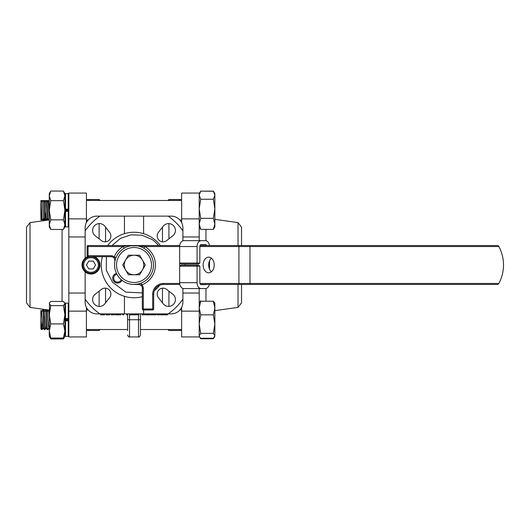 <?xml version="1.0" encoding="UTF-8"?>
<svg xmlns="http://www.w3.org/2000/svg" width="530" height="530" viewBox="0 0 530 530"><rect width="100%" height="100%" fill="white"/><g stroke="black" fill="none" stroke-linecap="round" stroke-linejoin="round"><path stroke-width="0.79" d="M127.571 330.521L127.571 319.742L127.571 330.005L127.571 329.514L86.416 329.514M92.618 230.444A6.844 6.844 0 0 0 95.267 235.843L101.396 240.607A5.863 5.863 0 0 0 109.624 232.372L104.867 226.244A6.844 6.844 0 0 0 92.618 230.444M92.618 299.556A6.844 6.844 0 0 0 104.867 303.756L109.624 297.628A5.863 5.863 0 0 0 101.396 289.393L95.267 294.157A6.844 6.844 0 0 0 92.618 299.556M157.185 294.031A5.863 5.863 0 0 0 158.417 297.628L163.174 303.756A6.844 6.844 0 0 0 173.416 304.399A6.844 6.844 0 0 0 172.773 294.157L166.645 289.393A5.863 5.863 0 0 0 157.185 294.031M157.185 235.969A5.863 5.863 0 0 0 166.645 240.607L172.773 235.843A6.844 6.844 0 0 0 173.416 225.601A6.844 6.844 0 0 0 163.174 226.244L158.417 232.372A5.863 5.863 0 0 0 157.185 235.969M160.365 245.549A32.747 32.747 0 0 0 107.676 245.549M102.35 256.692A32.747 32.747 0 0 0 142.332 296.674M138.516 314.853L138.516 336.941L129.525 336.941C129.048 337.438 128.399 336.788 127.571 334.986M99.123 238.844L99.123 223.607M99.123 200.486L99.123 199.512L88.371 199.512L88.371 200.486L88.371 199.512L86.416 199.512M127.571 329.514L100.097 329.514L99.123 330.488L88.371 330.488L88.371 329.514L88.371 330.488L86.416 330.488M99.123 330.488L99.123 329.514M99.123 306.393L99.123 291.156M181.624 330.488L179.67 330.488L179.67 329.514L179.67 330.488L168.918 330.488L168.918 329.514M181.624 199.512L179.67 199.512L179.67 200.486L179.67 199.512L168.918 199.512L168.918 200.486M168.918 306.393L168.918 291.156M168.918 238.844L168.918 223.607M168.918 199.512L167.944 200.486L100.097 200.486L99.123 199.512M105.576 241.806L105.576 227.158M181.624 329.514L140.47 329.514L167.944 329.514L168.918 330.488M162.465 241.806L162.465 227.158M162.465 302.842L162.465 288.194M85.145 271.817L85.145 299.152A59.625 59.625 0 0 0 99.865 313.873L124.444 313.873L124.444 296.31M99.865 313.873L96.877 313.873A11.726 11.726 0 0 1 85.145 302.146L85.145 299.152M182.896 299.152L182.896 302.146A11.726 11.726 0 0 1 171.163 313.873L168.176 313.873A59.625 59.625 0 0 0 182.896 299.152L182.896 288.413M143.597 309.964L143.597 313.873L168.176 313.873M143.597 313.873L124.444 313.873M124.444 233.69L124.444 216.127L99.865 216.127A59.625 59.625 0 0 0 85.145 230.848L85.145 258.183M182.896 240.805L182.896 230.848A59.625 59.625 0 0 0 168.176 216.127L143.597 216.127L143.597 233.69M154.329 290.685A32.747 32.747 0 0 0 159.841 285.14M124.444 216.127L143.597 216.127M85.145 230.848L85.145 227.854A11.726 11.726 0 0 1 96.877 216.127L99.865 216.127M168.176 216.127L171.163 216.127A11.726 11.726 0 0 1 182.896 227.854L182.896 230.848M105.576 302.842L105.576 288.194M140.47 330.521L140.47 330.005M140.47 313.873L140.47 334.986C139.642 336.788 138.993 337.438 138.516 336.941M129.525 313.873L129.525 319.742L127.571 319.742L127.571 314.853M100.667 313.873L100.667 314.853L104.668 314.853L104.668 313.873M103.198 314.853L103.198 313.873M105.987 313.873L105.987 314.853L109.703 314.853L109.703 313.873M109.213 314.853L109.213 313.873M106.086 314.853L106.086 313.873M111.095 313.873L111.095 314.853L110.955 313.873M113.957 314.853L114.255 313.873M111.095 314.853L114.043 314.853L114.043 313.873M112.585 314.853L112.585 313.873M115.149 313.873L115.149 314.853L115.01 313.873M115.149 314.853L118.309 314.853L118.309 313.873M118.236 314.853L118.236 313.873M116.752 314.853L116.752 313.873M120.893 313.873L120.893 314.853L118.998 314.853L118.998 313.873M122.642 313.873L122.642 314.853L122.35 313.873M122.642 314.853L123.616 314.853L123.616 313.873M126.703 313.873L126.703 314.853L126.405 313.873M126.703 314.853L127.67 314.853L127.67 313.873M129.764 313.873L129.764 314.853L131.765 314.853L131.765 313.873M131.765 314.853L132.288 314.853L132.288 313.873M133.043 313.873L133.043 314.853L136.343 314.853L136.343 313.873M135.68 314.853L135.68 313.873M135.786 314.853L135.786 313.873M138.297 313.873L138.297 314.853L138.787 314.853L138.787 313.873M137.104 313.873L137.104 314.853L137.595 314.853L137.595 313.873M144.511 313.873L144.511 314.853L142.126 314.853L142.126 313.873M145.412 313.873L145.412 314.853L148.711 314.853L148.711 313.873M147.035 314.853L147.035 313.873M149.467 313.873L149.467 314.853L152.766 314.853L152.766 313.873M152.103 314.853L152.103 313.873M152.203 314.853L152.203 313.873M153.521 313.873L153.521 314.853L155.528 314.853L155.528 313.873M155.528 314.853L156.052 314.853L156.052 313.873M159.543 313.873L159.543 314.853L157.158 314.853L157.158 313.873M160.444 313.873L160.444 314.853L163.743 314.853L163.743 313.873M162.067 314.853L162.067 313.873M164.572 313.873L164.572 314.853L165.552 314.853L165.552 313.873M165.552 314.853L167.586 314.853L167.586 313.873M165.062 314.853L165.062 313.873M167.586 314.853L167.725 313.873M214.531 336.928L214.855 335.808L213.371 338.253L200.704 338.253L199.545 336.928L199.214 335.808L200.704 333.363L199.214 324.102L200.704 314.846L199.214 308.036L200.704 301.226L199.214 303.127M213.371 301.226L214.855 308.036L214.855 335.808L213.371 333.363L214.855 324.102L213.371 314.846L214.855 308.036L214.855 303.127L213.371 301.226L200.704 301.226M44.374 329.17C43.884 333.065 43.394 313.038 42.904 310.308L42.758 309.984L41.446 311.448M41.439 329.17L40.87 325.374L40.87 318.934C41.168 326.566 41.466 329.978 41.764 329.17L42.301 321.279M42.784 309.964L43.228 310.308C43.718 313.038 44.209 333.065 44.699 329.17M47.303 329.17C46.819 333.065 46.329 313.038 45.838 310.308L45.712 309.964L44.381 311.448M45.712 309.964L46.163 310.308C46.653 313.038 47.137 333.065 47.627 329.17M49.277 317.589L48.773 310.308L48.621 309.984L47.316 311.448M48.647 309.964L49.277 311.971M68.469 319.206L68.416 320.259M42.976 328.03L41.638 329.514L40.87 329.024L40.87 325.374M45.905 328.03L44.573 329.514L42.917 328.03L41.512 311.448L40.87 310.732L40.87 317.47M48.84 328.03L47.508 329.514L45.845 328.03L44.533 311.726L43.135 309.977M66.999 320.226L66.952 319.252M67.277 319.252L67.323 320.226M40.87 318.934L40.87 317.556M213.371 333.363L200.704 333.363M213.371 314.846L200.704 314.846M46.064 309.977L47.468 311.726L48.568 326.95L49.277 328.587M65.641 319.252L65.7 320.226M68.569 319.146L68.642 320.392M42.155 201.903L41.897 200.486L41.691 201.44M41.897 200.486L42.446 201.579M45.09 201.903L44.831 200.486L44.295 201.069M44.831 200.486L45.428 202.109L45.765 207.627M48.018 201.903L47.76 200.486L47.23 201.069M47.76 200.486L48.316 201.579M43.447 218.751L43.685 220.036L43.162 219.076M43.685 220.036L44.295 219.367M46.382 218.751L46.62 220.036L46.09 219.076M46.62 220.036L47.23 219.367M49.164 219.93L49.025 219.076M41.36 219.367L40.87 219.923L40.87 218.433M213.457 191.27L200.704 191.111L200.34 191.694M213.371 191.111L213.729 191.694M213.371 218.36L214.855 208.807L214.855 226.873L213.371 229.371L214.855 223.865L213.371 218.36L200.704 218.36L199.214 208.807L200.704 199.247L199.214 195.199L200.704 191.144L213.371 191.144L214.855 195.199L214.855 193.642L213.868 191.926M42.294 220.036L41.804 219.446L40.87 200.525L42.128 219.446L42.294 220.036L43.626 218.552M43.434 200.486L43.963 201.4L45.222 220.036L44.739 219.446L43.639 201.4L43.434 200.486L42.102 201.97M45.222 220.036L45.885 211.781M46.368 200.486L46.898 201.4L48.157 220.036L47.673 219.446L46.574 201.4L46.368 200.486L45.03 201.97M48.157 220.036L49.495 218.552M47.965 201.97L49.277 200.499L48.773 206.13M49.098 206.13L49.277 203.103M64.978 209.456L65.051 210.953M67.648 210.748L67.602 209.774M67.926 209.774L67.972 210.748M40.87 217.79L40.87 203.341M213.371 199.247L214.855 195.199L214.855 208.807L213.371 199.247L200.704 199.247M213.371 229.371L200.704 229.371L199.214 223.865L200.704 218.36M199.214 226.873L200.704 229.371M40.87 200.519L42.334 202.725L43.434 218.069L44.878 220.016M43.785 200.499L45.269 202.725L46.368 218.069L47.806 220.016M46.719 200.499L48.197 202.725L49.277 217.896M66.296 209.774L66.349 210.748M42.049 329.07L42.188 329.514L41.784 329.368M42.188 329.514L42.38 328.699M44.984 329.07L45.116 329.514L44.719 329.368M45.116 329.514L45.534 325.89M47.912 329.07L48.051 329.514L47.647 329.368M48.051 329.514L49.383 328.03M44.374 325.751L43.884 316.105M43.328 309.964L43.851 310.785M46.262 309.964L46.779 310.785M40.87 310.441L42.055 311.448M214.855 336.358L213.371 338.743L200.704 338.743L199.737 337.219M214.1 337.67L214.339 337.219M200.333 301.57L200.704 300.735M64.68 302.716L64.912 303.524L63.428 301.438L50.761 301.438L49.509 302.716L49.277 303.524L50.761 305.611L49.277 314.76L50.761 323.916L63.428 323.916L64.912 330.978L64.912 336.358L63.428 338.928L50.761 338.928L49.979 337.365M64.21 337.365L63.428 338.928M50.761 219.851L49.277 224.647L49.277 193.642L50.761 191.072L49.277 195.868L50.761 200.665L49.277 210.258L50.761 219.851L63.428 219.851L64.912 224.647L64.912 226.873L63.428 229.444L50.761 229.444L49.277 224.647L49.277 226.873L50.761 229.444M50.761 200.665L63.428 200.665L64.912 210.258L64.912 224.647L63.428 229.444M50.761 191.072L63.428 191.072L64.912 195.868L64.912 210.258L63.428 219.851M63.428 191.072L64.912 193.642L64.912 195.868L63.428 200.665M49.509 302.716L49.277 330.978L50.761 338.047L63.428 338.047L64.912 336.358M50.761 338.047L49.277 336.358L49.277 330.978L50.761 323.916M50.761 305.611L63.428 305.611L64.912 314.76L64.912 330.978L63.428 338.047M63.428 305.611L64.912 303.524L64.912 314.76L63.428 323.916M64.912 334.132L64.912 335.768A0.59 0.59 0 0 0 65.501 336.358L68.237 336.358A0.59 0.59 0 0 0 68.827 335.768A0.59 0.59 0 0 1 68.237 336.358L65.501 336.358A0.59 0.59 0 0 1 64.912 335.768L64.912 330.978M68.237 336.358L68.237 320.855L64.912 320.816A0.59 0.59 0 0 1 65.501 320.226L68.237 320.226A0.59 0.59 0 0 1 68.827 320.816A0.59 0.59 0 0 0 68.237 320.226L68.237 320.855L68.827 320.816M64.912 303.71A0.59 0.59 0 0 1 65.501 303.127L65.501 318.623L68.237 318.623L68.237 303.127A0.59 0.59 0 0 1 68.827 303.71M68.237 303.127L65.501 303.127M68.237 319.252L68.237 318.623L68.827 318.662A0.59 0.59 0 0 1 68.237 319.252A0.59 0.59 0 0 0 68.827 318.662A0.59 0.59 0 0 1 68.237 319.252L65.501 319.252L65.501 318.623L64.912 318.662A0.59 0.59 0 0 0 65.501 319.252A0.59 0.59 0 0 1 64.912 318.662M64.912 224.647L64.912 226.29A0.59 0.59 0 0 0 65.501 226.873L68.237 226.873A0.59 0.59 0 0 0 68.827 226.29M68.237 226.873L68.237 211.377L64.912 211.338A0.59 0.59 0 0 1 65.501 210.748L68.237 210.748A0.59 0.59 0 0 1 68.827 211.338A0.59 0.59 0 0 0 68.237 210.748L68.237 211.377L68.827 211.338M64.912 194.232A0.59 0.59 0 0 1 65.501 193.642L65.501 209.145L68.237 209.145L68.237 193.642A0.59 0.59 0 0 1 68.827 194.232M68.237 193.642L65.501 193.642M68.827 209.184L68.237 209.145L68.237 209.774A0.59 0.59 0 0 0 68.827 209.184A0.59 0.59 0 0 1 68.237 209.774L65.501 209.774L65.501 209.145L64.912 209.184A0.59 0.59 0 0 0 65.501 209.774A0.59 0.59 0 0 1 64.912 209.184M121.986 280.284A4.889 4.889 0 0 1 113.771 281.225A4.889 4.889 0 0 1 116.481 273.407M116.945 274.315A3.909 3.909 0 0 0 114.533 280.615A3.909 3.909 0 0 0 121.211 279.635M158.516 245.549A31.277 31.277 0 0 0 152.223 239.56L142.02 235.24L130.95 234.816L120.462 238.387L112.009 245.549M142.332 292.891L125.776 292.116L112.512 282.238L106.305 270.221L106.424 256.692M145.306 265L139.662 274.772L128.379 274.772L122.735 265L128.379 255.228L139.662 255.228L145.306 265M142.484 269.889A9.772 9.772 0 0 1 125.557 269.889A9.772 9.772 0 0 1 134.024 255.228A9.772 9.772 0 0 1 142.484 269.889M99.322 265A8.308 8.308 0 0 1 91.014 273.308A8.308 8.308 0 0 1 82.707 265A8.308 8.308 0 0 1 91.014 256.692A8.308 8.308 0 0 1 99.322 265A8.308 8.308 0 0 0 91.014 256.692A8.308 8.308 0 0 0 82.707 265M88.755 261.091L86.496 265L88.755 268.909L93.267 268.909L95.526 265L93.267 261.091L88.755 261.091M94.453 256.692A8.99 8.99 0 0 1 99.938 263.913A0.59 0.59 0 0 1 99.355 264.569L99.309 264.569M99.315 264.649L99.415 264.649A0.59 0.59 0 0 1 100.004 265.252A8.99 8.99 0 0 1 82.177 266.669A8.99 8.99 0 0 1 87.728 256.626M124.192 248.212L123.205 246.523L88.079 246.523L88.079 255.712L87.105 255.712L87.105 246.523A0.98 0.98 0 0 1 88.079 245.549L134.024 245.549L144.836 246.523A21.405 21.405 0 0 1 141.881 284.908A4.889 4.889 0 0 1 143.305 288.36L143.305 308.983L152.693 308.983L152.693 294.223A10.752 10.752 0 0 1 163.439 283.477L179.657 283.477L179.657 282.689L197.074 282.689A5.863 4.147 90 0 0 201.221 288.558L183.804 288.558A5.863 4.147 -90 0 1 179.657 282.689L179.657 246.523A5.863 4.147 -90 0 1 183.804 240.66L201.221 240.66A5.863 4.147 90 0 0 197.074 246.523L144.836 246.523L143.849 248.212M182.419 264.019L197.074 264.019L181.035 264.019L179.657 263.046L197.074 263.046L197.074 246.523M199.836 263.046L197.074 263.046L197.074 264.019L198.452 264.019L199.836 263.046L199.836 246.523A1.954 1.385 -90 0 1 201.221 244.569L205.368 244.569A1.954 1.385 -90 0 1 206.561 245.549M209.516 269.121L209.516 260.879M205.971 284.451A1.954 1.385 -90 0 1 205.368 284.65L201.221 284.65A1.954 1.385 -90 0 1 199.836 282.689L199.836 266.173L198.452 265.199L182.419 265.199M197.074 282.689L197.074 266.173L179.657 266.173L181.035 265.199L197.074 265.199L197.074 266.173L199.836 266.173M209.323 284.451A5.863 4.147 90 0 1 205.368 288.558L201.221 288.558M209.456 245.549A5.863 4.147 90 0 0 205.368 240.66L201.221 240.66M153.475 265A19.451 19.451 0 0 1 134.024 284.451A19.451 19.451 0 0 1 114.566 265A19.451 19.451 0 0 1 134.024 245.549A19.451 19.451 0 0 1 153.475 265A19.451 19.451 0 0 0 134.024 245.549A19.451 19.451 0 0 0 114.566 265M141.881 284.908L141.166 283.093L138.019 284.034A1.954 0.603 78.1 0 1 138.416 284.299L134.024 284.451L138.416 284.451A3.909 3.909 0 0 1 142.332 288.36A3.909 3.909 0 0 0 138.416 284.451L141.881 284.908M111.075 255.712L111.075 256.692A3.909 3.909 0 0 1 114.99 260.601A3.909 3.909 0 0 0 111.075 256.692L88.079 256.692A0.98 0.98 0 0 1 87.105 255.712A0.98 0.98 0 0 0 88.079 256.692L88.079 255.712L111.075 255.712A4.889 4.889 0 0 1 114.222 256.858A21.405 21.405 0 0 1 123.205 246.523L127.929 245.549L179.71 245.549M114.917 261.336A3.909 3.909 0 0 0 114.99 260.601A3.909 3.909 0 0 1 114.917 261.336L114.222 256.858L116.03 257.606M214.213 265A7.817 5.532 -90 0 0 208.681 257.183A7.817 5.532 -90 0 0 203.156 265A7.817 5.532 -90 0 0 208.681 272.817A7.817 5.532 -90 0 0 214.213 265M211.45 258.229A7.817 5.532 -90 0 0 208.681 265A7.817 5.532 -90 0 0 211.45 271.771M497.75 284.451L498.863 283.477L497.75 284.451L200.618 284.451M179.842 284.451L163.439 284.451A9.772 9.772 0 0 0 153.667 294.223L153.667 308.983A0.98 0.98 0 0 1 152.693 309.964L143.305 309.964A0.98 0.98 0 0 1 142.332 308.983L142.332 288.36L143.305 288.36M498.863 283.477A39.101 39.101 0 0 0 498.863 246.523L498.604 246.052L498.863 246.523L249.974 246.523L249.974 283.477L498.863 283.477M128.485 246.351A1.954 0.523 73.5 0 1 127.929 245.84L140.112 245.84A1.954 0.523 -73.5 0 1 139.556 246.351M200.022 245.549L497.75 245.549L498.604 246.052L497.75 245.549M30.018 222.587L30.018 307.413L26.5 302.829L26.5 227.171L30.018 222.587L49.277 219.917M86.416 336.941L68.827 336.941L86.416 336.941L86.416 307.453M85.145 236.963L68.827 236.963L68.827 293.037L85.145 293.037M86.416 218.863L68.827 218.863L68.827 193.059L86.416 193.059L86.416 222.547M68.827 218.863L68.827 236.963M86.416 311.136L68.827 311.136L68.827 336.941M68.827 311.136L68.827 293.037M241.541 284.451L241.541 302.829L238.023 307.413L214.855 310.626M241.541 245.549L241.541 227.171L238.023 222.587L214.855 219.374M181.624 336.941L199.214 336.941L181.624 336.941L181.624 307.453M199.214 336.941L199.214 288.558M181.624 222.547L181.624 193.059L199.214 193.059L199.214 240.66M182.896 293.037L199.214 293.037M182.896 236.963L199.214 236.963M238.023 222.587L238.023 245.549M238.023 284.451L238.023 307.413M140.47 319.742L129.525 319.742L129.525 336.941M101.654 314.853L101.654 313.873M64.912 320.816A0.59 0.59 0 0 1 65.501 320.226L65.501 336.358M64.912 211.338A0.59 0.59 0 0 1 65.501 210.748L65.501 226.873M83.68 265A7.334 7.334 0 0 0 91.014 272.334A7.334 7.334 0 0 0 98.341 265A7.334 7.334 0 0 0 91.014 257.666A7.334 7.334 0 0 0 83.68 265M99.256 263.98L99.355 263.98A8.407 8.407 0 0 0 92.293 256.692M99.355 263.98L99.938 263.913A0.59 0.59 0 0 1 99.355 264.569L99.355 263.98M89.736 256.692A8.407 8.407 0 0 0 82.634 265.643A8.407 8.407 0 0 0 91.014 273.407A8.407 8.407 0 0 0 99.415 265.238L99.315 265.238M99.415 264.649L99.415 265.238L100.004 265.252A8.99 8.99 0 0 1 91.014 273.99M116.527 265A17.497 17.497 0 0 0 134.024 282.497A17.497 17.497 0 0 0 151.514 265A17.497 17.497 0 0 0 134.024 247.503A17.497 17.497 0 0 0 116.527 265M199.949 283.477L238.917 283.477L238.917 246.523L199.836 246.523M185.182 264.019L185.182 265.199M111.075 256.692A3.909 3.909 0 0 1 114.99 260.601M163.439 283.477L163.439 284.451A9.772 9.772 0 0 0 153.667 294.223L152.693 294.223M249.974 245.549L249.974 246.523L238.917 246.523A0.98 0.689 90 0 1 239.606 245.549M239.606 284.451A0.98 0.689 -90 0 1 238.917 283.477L249.974 283.477L249.974 284.451M179.657 284.451L179.69 283.477M143.305 309.964L143.305 308.983L142.332 308.983M152.693 309.964L152.693 308.983L153.667 308.983A0.98 0.98 0 0 1 152.693 309.964M87.105 246.523A0.98 0.98 0 0 1 88.079 245.549L88.079 246.523L87.105 246.523M179.657 245.549L179.657 246.523M62.076 301.438L62.076 229.444M205.965 229.371L205.965 240.719M181.624 311.136L199.214 311.136M181.624 218.863L199.214 218.863M205.965 288.499L205.965 301.226M199.976 337.67L199.545 336.928M86.416 309.964L88.139 309.964M179.902 309.964L181.624 309.964M42.248 200.499L42.831 201.148M45.182 200.499L45.759 201.148M48.111 200.499L48.694 201.148M49.131 219.937L48.369 219.082M46.269 220.023L45.759 219.446M43.341 220.023L42.831 219.446M41.87 200.499L41.36 201.069M86.416 220.036L88.139 220.036M179.902 220.036L181.624 220.036M86.416 200.486L181.624 200.486M199.214 193.642L200.207 191.926M45.249 220.016L46.56 218.552M41.943 220.016L40.87 218.817M42.208 329.501L43.52 328.03M43.679 309.977L44.984 311.448M45.143 329.501L46.455 328.03M46.607 309.977L47.919 311.448M49.277 336.358L50.761 338.928M131.215 245.754L136.82 245.748M137.913 284.06L134.024 284.451M30.018 307.413L48.608 309.99"/></g></svg>
